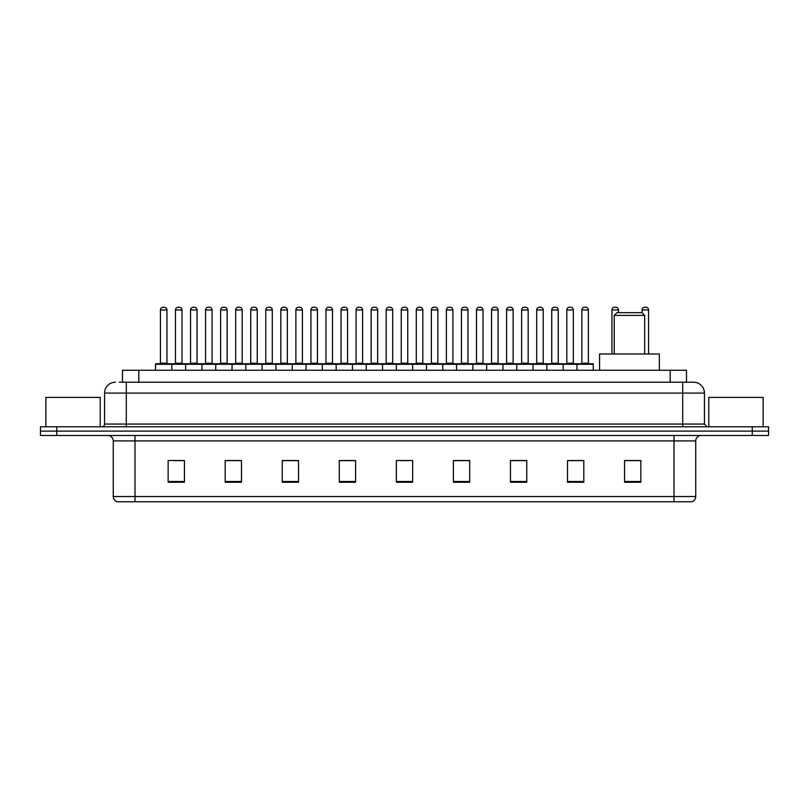 <?xml version="1.0" encoding="UTF-8"?>
<svg xmlns="http://www.w3.org/2000/svg" width="809" height="809" viewBox="0 0 809 809"><rect width="100%" height="100%" fill="white"/><g stroke="black" fill="none" stroke-linecap="round" stroke-linejoin="round"><path stroke-width="1.21" d="M122.503 382.222L122.503 370.269L686.497 370.269L686.497 382.222M119.489 382.222L689.764 382.222M119.236 382.222L126.305 382.222L126.305 393.093L104.563 393.093L104.563 424.058A2.72 2.72 0 0 1 101.853 426.778M115.434 382.222A10.871 10.871 0 0 0 104.563 393.093M704.437 393.093L682.695 393.093L682.695 382.222L693.566 382.222A10.871 10.871 0 0 1 704.437 393.093L704.437 424.058L707.147 426.778M56.751 426.778L40.45 426.778L40.45 431.126L56.751 431.126L40.45 431.126L40.45 435.475L56.751 435.475L56.751 431.126L752.249 431.126L56.751 431.126L56.751 426.778L752.249 426.778L752.249 431.126L768.55 431.126L752.249 431.126L752.249 435.475L56.751 435.475M768.55 426.778L768.55 431.126L768.55 426.778L752.249 426.778M691.553 501.762L674.008 501.762L674.008 496.544L695.74 496.544L695.74 440.905A5.43 5.43 0 0 1 701.17 435.475M691.392 501.762L117.174 501.762A5.43 5.43 0 0 1 113.26 496.544L113.26 440.905C112.936 437.608 111.126 435.798 107.83 435.475M640.859 482.255L640.859 460.523L624.558 460.523L624.558 482.255L640.859 482.255M583.805 482.255L583.805 460.523L567.503 460.523L567.503 482.255L583.805 482.255M526.76 482.255L526.76 460.523L510.459 460.523L510.459 482.255L526.76 482.255M469.705 482.255L469.705 460.523L453.404 460.523L453.404 482.255L469.705 482.255M184.442 482.255L184.442 460.523L168.141 460.523L168.141 482.255L184.442 482.255M241.497 482.255L241.497 460.523L225.195 460.523L225.195 482.255L241.497 482.255M298.541 482.255L298.541 460.523L282.24 460.523L282.24 482.255L298.541 482.255M355.596 482.255L355.596 460.523L339.295 460.523L339.295 482.255L355.596 482.255M412.651 482.255L412.651 460.523L396.349 460.523L396.349 482.255L412.651 482.255M768.55 435.475L768.55 431.126L768.55 435.475L752.249 435.475M520.834 460.634L513.927 460.634M581.034 460.634L574.137 460.634M355.272 460.634L348.376 460.634M340.225 460.634L355.596 460.634M295.073 460.634L288.166 460.634M234.863 460.634L227.966 460.634M174.663 460.634L182.814 460.634M453.404 460.634L468.775 460.634M460.624 460.634L453.728 460.634M400.425 460.634L408.575 460.634M298.541 460.634L282.24 460.634M241.497 460.634L225.195 460.634M526.76 460.634L510.459 460.634M583.805 460.634L567.503 460.634M640.859 460.634L624.558 460.634M100.215 426.778L100.215 397.431L45.88 397.431L45.88 426.778M614.233 315.389L644.662 315.389L641.952 312.668L616.954 312.668L614.233 315.389L614.233 353.968M644.662 315.389L644.662 353.968M659.335 370.269L659.335 353.968L599.57 353.968L599.57 370.269M763.12 426.778L763.12 397.431L708.785 397.431L708.785 426.778M576.959 370.269L576.959 364.293A0.546 0.546 0 0 1 577.505 363.747L592.724 363.747A0.546 0.546 0 0 1 593.26 364.293L155.53 364.293A0.546 0.546 0 0 1 156.076 363.747L171.296 363.747A0.546 0.546 0 0 1 171.832 364.293L171.832 370.269M166.947 363.201A0.546 0.546 0 0 0 167.483 363.747A0.546 0.546 0 0 1 166.947 363.201L166.947 309.958A2.72 2.72 0 0 0 164.227 307.238L163.145 307.238L164.227 307.238A2.72 2.72 0 0 1 166.947 309.958L160.425 309.958A2.72 2.72 0 0 1 163.145 307.238A2.72 2.72 0 0 0 160.425 309.958L160.425 363.201A0.546 0.546 0 0 1 159.879 363.747A0.546 0.546 0 0 0 160.425 363.201L166.947 363.201M171.296 363.747L156.076 363.747A0.546 0.546 0 0 0 155.53 364.293L155.53 370.269M185.635 370.269L185.635 364.293A0.546 0.546 0 0 1 186.181 363.747L201.39 363.747A0.546 0.546 0 0 1 201.937 364.293L201.937 370.269M197.042 363.201A0.546 0.546 0 0 0 197.588 363.747A0.546 0.546 0 0 1 197.042 363.201L197.042 309.958A2.72 2.72 0 0 0 194.332 307.238L193.24 307.238L194.332 307.238A2.72 2.72 0 0 1 197.042 309.958L190.53 309.958A2.72 2.72 0 0 1 193.24 307.238A2.72 2.72 0 0 0 190.53 309.958L190.53 363.201A0.546 0.546 0 0 1 189.984 363.747A0.546 0.546 0 0 0 190.53 363.201L197.042 363.201M215.74 370.269L215.74 364.293A0.546 0.546 0 0 1 216.276 363.747L231.495 363.747A0.546 0.546 0 0 1 232.041 364.293L232.041 370.269M227.147 363.201A0.546 0.546 0 0 0 227.693 363.747A0.546 0.546 0 0 1 227.147 363.201L227.147 309.958A2.72 2.72 0 0 0 224.427 307.238L223.345 307.238L224.427 307.238A2.72 2.72 0 0 1 227.147 309.958L220.624 309.958A2.72 2.72 0 0 1 223.345 307.238A2.72 2.72 0 0 0 220.624 309.958L220.624 363.201A0.546 0.546 0 0 1 220.088 363.747A0.546 0.546 0 0 0 220.624 363.201L227.147 363.201M245.835 370.269L245.835 364.293A0.546 0.546 0 0 1 246.381 363.747L261.6 363.747A0.546 0.546 0 0 1 262.136 364.293L262.136 370.269M257.252 363.201A0.546 0.546 0 0 0 257.798 363.747A0.546 0.546 0 0 1 257.252 363.201L257.252 309.958A2.72 2.72 0 0 0 254.532 307.238L253.45 307.238L254.532 307.238A2.72 2.72 0 0 1 257.252 309.958L250.729 309.958A2.72 2.72 0 0 1 253.45 307.238A2.72 2.72 0 0 0 250.729 309.958L250.729 363.201A0.546 0.546 0 0 1 250.183 363.747A0.546 0.546 0 0 0 250.729 363.201L257.252 363.201M275.94 370.269L275.94 364.293A0.546 0.546 0 0 1 276.486 363.747L291.695 363.747A0.546 0.546 0 0 1 292.241 364.293L292.241 370.269M287.357 363.201A0.546 0.546 0 0 0 287.893 363.747A0.546 0.546 0 0 1 287.357 363.201L287.357 309.958A2.72 2.72 0 0 0 284.637 307.238L283.544 307.238L284.637 307.238A2.72 2.72 0 0 1 287.357 309.958L280.834 309.958A2.72 2.72 0 0 1 283.544 307.238A2.72 2.72 0 0 0 280.834 309.958L280.834 363.201A0.546 0.546 0 0 1 280.288 363.747A0.546 0.546 0 0 0 280.834 363.201L287.357 363.201M306.045 370.269L306.045 364.293A0.546 0.546 0 0 1 306.591 363.747L321.8 363.747A0.546 0.546 0 0 1 322.346 364.293L322.346 370.269M317.452 363.201A0.546 0.546 0 0 0 317.998 363.747A0.546 0.546 0 0 1 317.452 363.201L317.452 309.958A2.72 2.72 0 0 0 314.741 307.238L313.649 307.238L314.741 307.238A2.72 2.72 0 0 1 317.452 309.958L310.929 309.958A2.72 2.72 0 0 1 313.649 307.238A2.72 2.72 0 0 0 310.929 309.958L310.929 363.201A0.546 0.546 0 0 1 310.393 363.747A0.546 0.546 0 0 0 310.929 363.201L317.452 363.201M336.15 370.269L336.15 364.293A0.546 0.546 0 0 1 336.686 363.747L351.905 363.747A0.546 0.546 0 0 1 352.451 364.293L352.451 370.269M347.557 363.201A0.546 0.546 0 0 0 348.103 363.747A0.546 0.546 0 0 1 347.557 363.201L347.557 309.958A2.72 2.72 0 0 0 344.836 307.238L343.754 307.238L344.836 307.238A2.72 2.72 0 0 1 347.557 309.958L341.034 309.958A2.72 2.72 0 0 1 343.754 307.238A2.72 2.72 0 0 0 341.034 309.958L341.034 363.201A0.546 0.546 0 0 1 340.488 363.747A0.546 0.546 0 0 0 341.034 363.201L347.557 363.201M366.244 370.269L366.244 364.293A0.546 0.546 0 0 1 366.79 363.747L382.01 363.747A0.546 0.546 0 0 1 382.546 364.293L382.546 370.269M377.661 363.201A0.546 0.546 0 0 0 378.197 363.747A0.546 0.546 0 0 1 377.661 363.201L377.661 309.958A2.72 2.72 0 0 0 374.941 307.238L373.859 307.238L374.941 307.238A2.72 2.72 0 0 1 377.661 309.958L371.139 309.958A2.72 2.72 0 0 1 373.859 307.238A2.72 2.72 0 0 0 371.139 309.958L371.139 363.201A0.546 0.546 0 0 1 370.593 363.747A0.546 0.546 0 0 0 371.139 363.201L377.661 363.201M396.349 370.269L396.349 364.293A0.546 0.546 0 0 1 396.895 363.747L412.105 363.747A0.546 0.546 0 0 1 412.651 364.293L412.651 370.269M407.756 363.201A0.546 0.546 0 0 0 408.302 363.747A0.546 0.546 0 0 1 407.756 363.201L407.756 309.958A2.72 2.72 0 0 0 405.046 307.238L403.954 307.238L405.046 307.238A2.72 2.72 0 0 1 407.756 309.958L401.244 309.958A2.72 2.72 0 0 1 403.954 307.238A2.72 2.72 0 0 0 401.244 309.958L401.244 363.201A0.546 0.546 0 0 1 400.698 363.747A0.546 0.546 0 0 0 401.244 363.201L407.756 363.201M426.454 370.269L426.454 364.293A0.546 0.546 0 0 1 426.99 363.747L442.21 363.747A0.546 0.546 0 0 1 442.756 364.293L442.756 370.269M437.861 363.201A0.546 0.546 0 0 0 438.407 363.747A0.546 0.546 0 0 1 437.861 363.201L437.861 309.958A2.72 2.72 0 0 0 435.141 307.238L434.059 307.238L435.141 307.238A2.72 2.72 0 0 1 437.861 309.958L431.339 309.958A2.72 2.72 0 0 1 434.059 307.238A2.72 2.72 0 0 0 431.339 309.958L431.339 363.201A0.546 0.546 0 0 1 430.803 363.747A0.546 0.546 0 0 0 431.339 363.201L437.861 363.201M456.549 370.269L456.549 364.293A0.546 0.546 0 0 1 457.095 363.747L472.314 363.747A0.546 0.546 0 0 1 472.85 364.293L472.85 370.269M467.966 363.201A0.546 0.546 0 0 0 468.512 363.747A0.546 0.546 0 0 1 467.966 363.201L467.966 309.958A2.72 2.72 0 0 0 465.246 307.238L464.164 307.238L465.246 307.238A2.72 2.72 0 0 1 467.966 309.958L461.443 309.958A2.72 2.72 0 0 1 464.164 307.238A2.72 2.72 0 0 0 461.443 309.958L461.443 363.201A0.546 0.546 0 0 1 460.897 363.747A0.546 0.546 0 0 0 461.443 363.201L467.966 363.201M486.654 370.269L486.654 364.293A0.546 0.546 0 0 1 487.2 363.747L502.409 363.747A0.546 0.546 0 0 1 502.955 364.293L502.955 370.269M498.071 363.201A0.546 0.546 0 0 0 498.607 363.747A0.546 0.546 0 0 1 498.071 363.201L498.071 309.958A2.72 2.72 0 0 0 495.351 307.238L494.259 307.238L495.351 307.238A2.72 2.72 0 0 1 498.071 309.958L491.548 309.958A2.72 2.72 0 0 1 494.259 307.238A2.72 2.72 0 0 0 491.548 309.958L491.548 363.201A0.546 0.546 0 0 1 491.002 363.747A0.546 0.546 0 0 0 491.548 363.201L498.071 363.201M516.759 370.269L516.759 364.293A0.546 0.546 0 0 1 517.305 363.747L532.514 363.747A0.546 0.546 0 0 1 533.06 364.293L533.06 370.269M528.166 363.201A0.546 0.546 0 0 0 528.712 363.747A0.546 0.546 0 0 1 528.166 363.201L528.166 309.958A2.72 2.72 0 0 0 525.456 307.238L524.363 307.238L525.456 307.238A2.72 2.72 0 0 1 528.166 309.958L521.643 309.958A2.72 2.72 0 0 1 524.363 307.238A2.72 2.72 0 0 0 521.643 309.958L521.643 363.201A0.546 0.546 0 0 1 521.107 363.747A0.546 0.546 0 0 0 521.643 363.201L528.166 363.201M546.864 370.269L546.864 364.293A0.546 0.546 0 0 1 547.4 363.747L562.619 363.747A0.546 0.546 0 0 1 563.165 364.293L563.165 370.269M558.271 363.201A0.546 0.546 0 0 0 558.817 363.747A0.546 0.546 0 0 1 558.271 363.201L558.271 309.958A2.72 2.72 0 0 0 555.55 307.238L554.468 307.238L555.55 307.238A2.72 2.72 0 0 1 558.271 309.958L551.748 309.958A2.72 2.72 0 0 1 554.468 307.238A2.72 2.72 0 0 0 551.748 309.958L551.748 363.201A0.546 0.546 0 0 1 551.202 363.747A0.546 0.546 0 0 0 551.748 363.201L558.271 363.201M588.376 363.201A0.546 0.546 0 0 0 588.912 363.747A0.546 0.546 0 0 1 588.376 363.201L588.376 309.958A2.72 2.72 0 0 0 585.655 307.238L584.573 307.238L585.655 307.238A2.72 2.72 0 0 1 588.376 309.958L581.853 309.958A2.72 2.72 0 0 1 584.573 307.238A2.72 2.72 0 0 0 581.853 309.958L581.853 363.201A0.546 0.546 0 0 1 581.307 363.747A0.546 0.546 0 0 0 581.853 363.201L588.376 363.201M577.505 363.747L592.724 363.747A0.546 0.546 0 0 1 593.26 364.293L593.26 370.269M186.343 363.747L171.124 363.747M175.472 309.958A2.72 2.72 0 0 1 178.192 307.238L179.274 307.238A2.72 2.72 0 0 1 181.995 309.958L175.472 309.958L175.472 363.201A0.546 0.546 0 0 1 174.936 363.747M181.995 309.958L181.995 363.201A0.546 0.546 0 0 0 182.541 363.747M216.448 363.747L201.229 363.747M205.577 309.958A2.72 2.72 0 0 1 208.297 307.238L209.379 307.238A2.72 2.72 0 0 1 212.1 309.958L205.577 309.958L205.577 363.201A0.546 0.546 0 0 1 205.031 363.747M212.1 309.958L212.1 363.201A0.546 0.546 0 0 0 212.636 363.747M246.543 363.747L231.334 363.747M235.682 309.958A2.72 2.72 0 0 1 238.392 307.238L239.484 307.238A2.72 2.72 0 0 1 242.194 309.958L235.682 309.958L235.682 363.201A0.546 0.546 0 0 1 235.136 363.747M242.194 309.958L242.194 363.201A0.546 0.546 0 0 0 242.74 363.747M276.648 363.747L261.438 363.747M265.777 309.958A2.72 2.72 0 0 1 268.497 307.238L269.589 307.238A2.72 2.72 0 0 1 272.299 309.958L265.777 309.958L265.777 363.201A0.546 0.546 0 0 1 265.241 363.747M272.299 309.958L272.299 363.201A0.546 0.546 0 0 0 272.845 363.747M306.753 363.747L291.533 363.747M295.882 309.958A2.72 2.72 0 0 1 298.602 307.238L299.684 307.238A2.72 2.72 0 0 1 302.404 309.958L295.882 309.958L295.882 363.201A0.546 0.546 0 0 1 295.336 363.747M302.404 309.958L302.404 363.201A0.546 0.546 0 0 0 302.95 363.747M336.847 363.747L321.638 363.747M325.987 309.958A2.72 2.72 0 0 1 328.697 307.238L329.789 307.238A2.72 2.72 0 0 1 332.509 309.958L325.987 309.958L325.987 363.201A0.546 0.546 0 0 1 325.44 363.747M332.509 309.958L332.509 363.201A0.546 0.546 0 0 0 333.045 363.747M366.952 363.747L351.743 363.747M356.091 309.958A2.72 2.72 0 0 1 358.802 307.238L359.894 307.238A2.72 2.72 0 0 1 362.604 309.958L356.091 309.958L356.091 363.201A0.546 0.546 0 0 1 355.545 363.747M362.604 309.958L362.604 363.201A0.546 0.546 0 0 0 363.15 363.747M397.057 363.747L381.838 363.747M386.186 309.958A2.72 2.72 0 0 1 388.907 307.238L389.989 307.238A2.72 2.72 0 0 1 392.709 309.958L386.186 309.958L386.186 363.201A0.546 0.546 0 0 1 385.65 363.747M392.709 309.958L392.709 363.201A0.546 0.546 0 0 0 393.255 363.747M427.162 363.747L411.943 363.747M416.291 309.958A2.72 2.72 0 0 1 419.011 307.238L420.093 307.238A2.72 2.72 0 0 1 422.814 309.958L416.291 309.958L416.291 363.201A0.546 0.546 0 0 1 415.745 363.747M422.814 309.958L422.814 363.201A0.546 0.546 0 0 0 423.35 363.747M457.257 363.747L442.048 363.747M446.396 309.958A2.72 2.72 0 0 1 449.106 307.238L450.198 307.238A2.72 2.72 0 0 1 452.909 309.958L446.396 309.958L446.396 363.201A0.546 0.546 0 0 1 445.85 363.747M452.909 309.958L452.909 363.201A0.546 0.546 0 0 0 453.455 363.747M487.362 363.747L472.153 363.747M476.491 309.958A2.72 2.72 0 0 1 479.211 307.238L480.303 307.238A2.72 2.72 0 0 1 483.013 309.958L476.491 309.958L476.491 363.201A0.546 0.546 0 0 1 475.955 363.747M483.013 309.958L483.013 363.201A0.546 0.546 0 0 0 483.56 363.747M517.467 363.747L502.247 363.747M506.596 309.958A2.72 2.72 0 0 1 509.316 307.238L510.398 307.238A2.72 2.72 0 0 1 513.118 309.958L506.596 309.958L506.596 363.201A0.546 0.546 0 0 1 506.05 363.747M513.118 309.958L513.118 363.201A0.546 0.546 0 0 0 513.664 363.747M547.562 363.747L532.352 363.747M536.701 309.958A2.72 2.72 0 0 1 539.411 307.238L540.503 307.238A2.72 2.72 0 0 1 543.223 309.958L536.701 309.958L536.701 363.201A0.546 0.546 0 0 1 536.155 363.747M543.223 309.958L543.223 363.201A0.546 0.546 0 0 0 543.759 363.747M577.666 363.747L562.457 363.747M566.806 309.958A2.72 2.72 0 0 1 569.516 307.238L570.608 307.238A2.72 2.72 0 0 1 573.318 309.958L566.806 309.958L566.806 363.201A0.546 0.546 0 0 1 566.26 363.747M573.318 309.958L573.318 363.201A0.546 0.546 0 0 0 573.864 363.747M186.181 363.747L201.39 363.747M216.276 363.747L231.495 363.747M246.381 363.747L261.6 363.747M276.486 363.747L291.695 363.747M306.591 363.747L321.8 363.747M336.686 363.747L351.905 363.747M366.79 363.747L382.01 363.747M396.895 363.747L412.105 363.747M426.99 363.747L442.21 363.747M457.095 363.747L472.314 363.747M487.2 363.747L502.409 363.747M517.305 363.747L532.514 363.747M547.4 363.747L562.619 363.747M618.47 312.668L618.47 309.958A2.72 2.72 0 0 0 615.76 307.238L614.668 307.238A2.72 2.72 0 0 0 611.958 309.958L611.958 353.968M648.575 353.968L648.575 309.958A2.72 2.72 0 0 0 645.855 307.238L644.773 307.238A2.72 2.72 0 0 0 642.053 309.958L642.053 312.78M138.804 382.222L138.804 370.269M670.196 382.222L670.196 370.269M126.305 426.778L126.305 424.058L704.437 424.058M104.563 424.058L126.305 424.058L126.305 393.093L682.695 393.093L682.695 426.778M674.008 435.475L674.008 440.905L113.26 440.905M695.74 440.905L674.008 440.905L674.008 496.544L134.992 496.544L134.992 501.762M113.26 496.544L134.992 496.544L134.992 435.475M412.651 481.497L396.349 481.497M355.596 481.497L339.295 481.497M298.541 481.497L282.24 481.497M241.497 481.497L225.195 481.497M184.442 481.497L168.141 481.497M469.705 481.497L453.404 481.497M526.76 481.497L510.459 481.497M583.805 481.497L567.503 481.497M640.859 481.497L624.558 481.497M175.472 363.201L181.995 363.201M205.577 363.201L212.1 363.201M235.682 363.201L242.194 363.201M265.777 363.201L272.299 363.201M295.882 363.201L302.404 363.201M325.987 363.201L332.509 363.201M356.091 363.201L362.604 363.201M386.186 363.201L392.709 363.201M416.291 363.201L422.814 363.201M446.396 363.201L452.909 363.201M476.491 363.201L483.013 363.201M506.596 363.201L513.118 363.201M536.701 363.201L543.223 363.201M566.806 363.201L573.318 363.201M618.47 309.958L611.958 309.958M648.575 309.958L642.053 309.958M691.826 501.762C694.284 500.892 695.588 499.153 695.74 496.544"/></g></svg>

